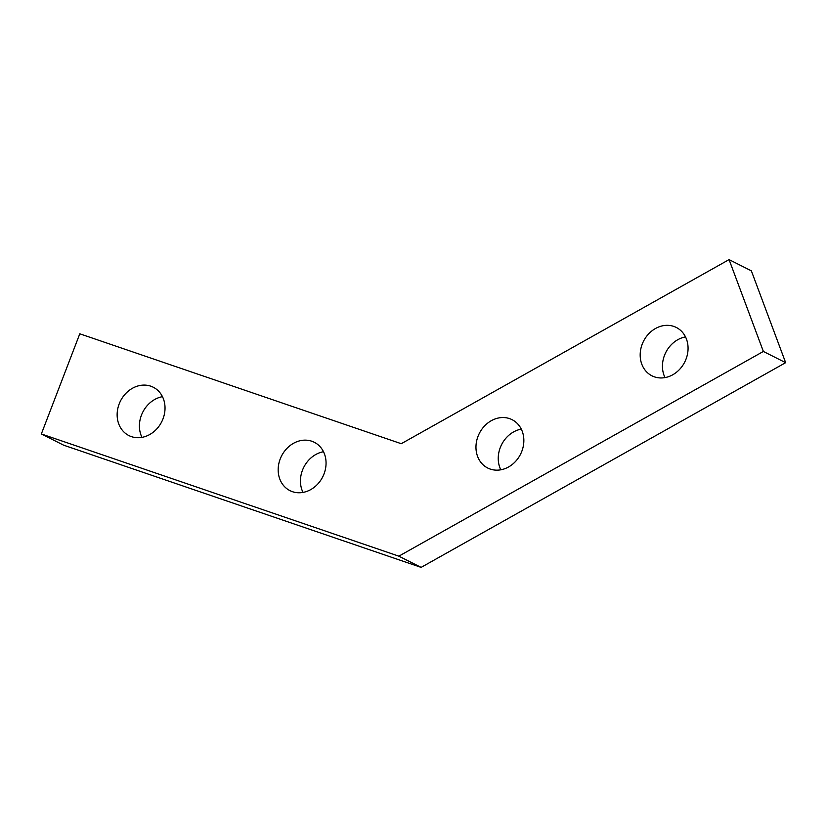 <?xml version="1.0" encoding="UTF-8"?>
<svg xmlns="http://www.w3.org/2000/svg" width="827" height="827" viewBox="0 0 827 827"><rect width="100%" height="100%" fill="white"/><g stroke="black" fill="none" stroke-linecap="round" stroke-linejoin="round"><path stroke-width="1.24" d="M150.772 386.178A27.064 23.084 -63.3 0 0 119.791 402.449A27.064 23.084 -63.3 0 0 128.909 435.581A27.064 23.084 -63.3 0 0 131.4 436.625A27.064 23.084 -63.3 0 0 162.381 420.354A27.064 23.084 -63.3 0 0 153.264 387.232A27.064 23.084 -63.3 0 0 150.772 386.178M162.474 396.671A27.064 23.084 -63.3 0 0 141.975 437.359M311.8 441.236A27.064 23.084 -63.3 0 0 280.818 457.507A27.064 23.084 -63.3 0 0 289.936 490.628A27.064 23.084 -63.3 0 0 292.438 491.683A27.064 23.084 -63.3 0 0 323.409 475.411A27.064 23.084 -63.3 0 0 314.291 442.28A27.064 23.084 -63.3 0 0 311.8 441.236M323.502 451.718A27.064 23.084 -63.3 0 0 303.002 492.406M509.597 418.627A27.064 23.084 -63.3 0 0 478.616 434.899A27.064 23.084 -63.3 0 0 487.734 468.03A27.064 23.084 -63.3 0 0 490.235 469.074A27.064 23.084 -63.3 0 0 521.206 452.803A27.064 23.084 -63.3 0 0 512.089 419.682A27.064 23.084 -63.3 0 0 509.597 418.627M521.299 429.12A27.064 23.084 -63.3 0 0 500.8 469.808M673.798 326.417A27.064 23.084 -63.3 0 0 642.827 342.688A27.064 23.084 -63.3 0 0 651.945 375.809A27.064 23.084 -63.3 0 0 654.436 376.864A27.064 23.084 -63.3 0 0 685.418 360.593A27.064 23.084 -63.3 0 0 676.3 327.461A27.064 23.084 -63.3 0 0 673.798 326.417M685.5 336.909A27.064 23.084 -63.3 0 0 665.011 377.598M421.108 567.384L785.65 362.671L751.35 270.832L729.073 259.616L401.26 443.706L79.795 333.798L41.35 433.958L63.627 445.174L421.108 567.384L398.841 556.168L763.373 351.454L785.65 362.671M763.373 351.454L729.073 259.616M41.35 433.958L398.841 556.168"/></g></svg>
